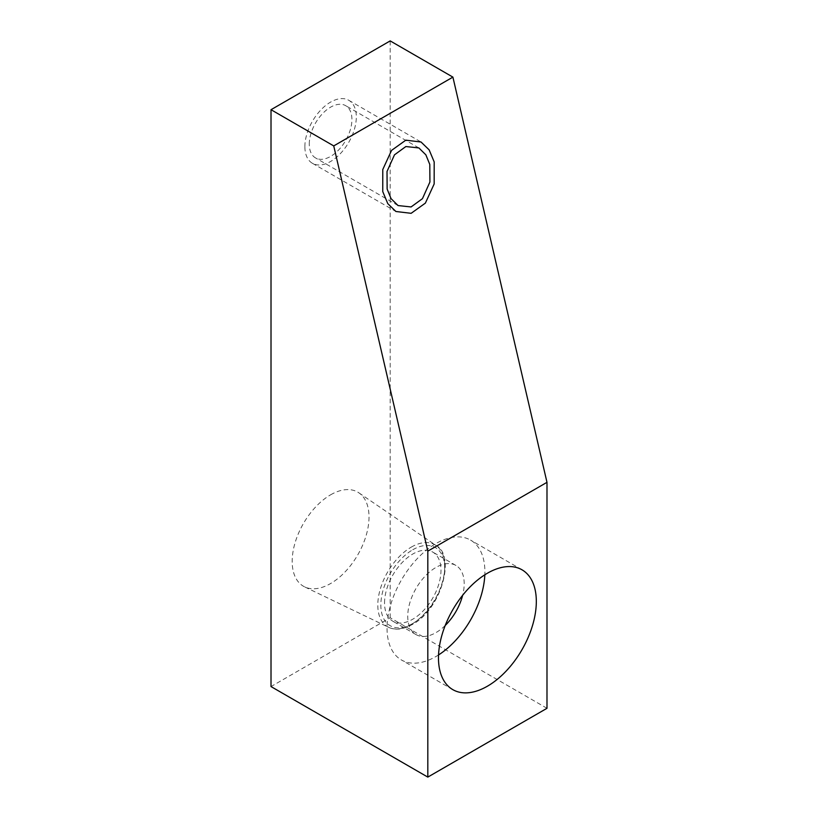 <?xml version="1.0" encoding="UTF-8"?>
<svg xmlns="http://www.w3.org/2000/svg" width="818" height="818" viewBox="0 0 818 818"><rect width="100%" height="100%" fill="white"/><g stroke="black" fill="none" stroke-linecap="round" stroke-linejoin="round"><path stroke-width="0.61" stroke-dasharray="4.09 3.07" d="M546.986 708.296L390.186 617.764L271.014 686.568M390.186 617.764L390.186 40.9M330.595 494.829A54.325 31.37 -60 0 1 358.908 492.855A54.325 31.37 -60 0 1 365.769 536.741A54.325 31.37 -60 0 1 330.595 583.541A54.325 31.37 -60 0 1 304.633 586.874A54.325 31.37 -60 0 1 294.797 543.765A54.325 31.37 -60 0 1 330.595 494.829M309.276 144.101A30.164 17.413 -60 0 1 322.435 113.753A30.164 17.413 -60 0 1 345.677 105.675A30.164 17.413 -60 0 1 351.924 119.479A30.164 17.413 -60 0 1 338.754 149.827A30.164 17.413 -60 0 1 315.523 157.915A30.164 17.413 -60 0 1 309.276 144.101M438.55 654.942A69.193 39.949 -60 0 1 401.372 659.942A69.193 39.949 -60 0 1 387.047 628.265A69.193 39.949 -60 0 1 417.252 558.643A69.193 39.949 -60 0 1 470.565 540.105A69.193 39.949 -60 0 1 484.89 571.772A69.193 39.949 -60 0 1 484.829 574.788M445.207 625.484A39.918 23.047 -60 0 1 416.014 634.594A39.918 23.047 -60 0 1 407.742 616.312A39.918 23.047 -60 0 1 425.166 576.148A39.918 23.047 -60 0 1 455.933 565.453A39.918 23.047 -60 0 1 464.195 583.725A39.918 23.047 -60 0 1 462.64 595.289M384.542 602.917A39.918 23.047 -60 0 1 401.965 562.753A39.918 23.047 -60 0 1 432.722 552.058A39.918 23.047 -60 0 1 440.984 570.33A39.918 23.047 -60 0 1 423.56 610.494A39.918 23.047 -60 0 1 392.804 621.189A39.918 23.047 -60 0 1 384.542 602.917M304.879 146.637A36.37 21.002 -60 0 1 320.758 110.041A36.37 21.002 -60 0 1 348.785 100.297A36.37 21.002 -60 0 1 356.311 116.943A36.37 21.002 -60 0 1 340.441 153.549A36.37 21.002 -60 0 1 312.415 163.293A36.37 21.002 -60 0 1 304.879 146.637M412.763 549.768A45.133 26.064 -60 0 1 444.675 568.193A45.133 26.064 -60 0 1 412.763 623.48A45.133 26.064 -60 0 1 380.851 605.054A45.133 26.064 -60 0 1 412.763 549.768M411.29 547.109A47.352 27.342 -60 0 1 435.963 545.391L435.963 545.391A47.352 27.342 -60 0 1 441.935 583.643A47.352 27.342 -60 0 1 411.29 624.431A47.352 27.342 -60 0 1 388.662 627.334L388.662 627.334A47.352 27.342 -60 0 1 380.084 589.768A47.352 27.342 -60 0 1 411.29 547.109M521.996 569.798L470.565 540.105M452.804 689.635L401.372 659.942M455.933 565.453L432.722 552.058M416.014 634.594L392.804 621.189M358.908 492.855L435.963 545.391C456.301 555.688 440.953 609.737 412.303 624.492C403.172 629.533 395.288 630.484 388.662 627.334L304.633 586.874M418.877 147.935L345.677 105.675M398.059 205.563L315.523 157.915M348.785 100.297L421.025 142.005M312.415 163.293L395.912 211.494"/><path stroke-width="1.23" d="M271.014 109.704L271.014 686.568L427.814 777.1L546.986 708.296L546.986 482.334L452.906 77.117L390.186 40.9L271.014 109.704L333.734 145.911L427.814 551.138L546.986 482.334M452.906 77.117L333.734 145.911M387.139 189.06L387.016 171.494L394.481 154.837L405.851 146.545L418.877 147.935L425.861 154.837L429.787 164.438L429.92 182.005L422.456 198.662L411.076 206.954L398.059 205.563L391.065 198.662L387.139 189.06M427.814 777.1L427.814 551.138M438.479 657.958A69.193 39.949 -60 0 1 468.683 588.336A69.193 39.949 -60 0 1 521.996 569.798A69.193 39.949 -60 0 1 536.322 601.465A69.193 39.949 -60 0 1 506.127 671.097A69.193 39.949 -60 0 1 452.804 689.635A69.193 39.949 -60 0 1 438.479 657.958M484.829 574.788A69.193 39.949 -60 0 1 438.55 654.942M462.64 595.289A39.918 23.047 -60 0 1 445.207 625.484M434.184 161.903L429.133 149.847L421.025 142.005L405.789 140.185L391.566 150.379L382.773 169.531L382.752 191.596L387.793 203.651L395.912 211.494L411.137 213.314L425.37 203.12L434.164 183.968L434.184 161.903"/></g></svg>
